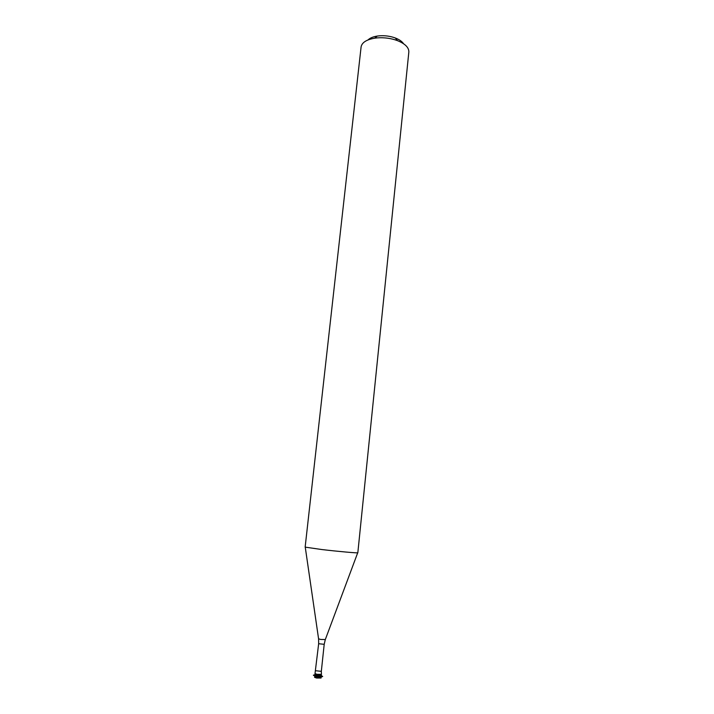 <?xml version="1.0" encoding="UTF-8"?>
<svg xmlns="http://www.w3.org/2000/svg" width="714" height="714" viewBox="0 0 714 714"><rect width="100%" height="100%" fill="white"/><g stroke="black" fill="none" stroke-linecap="round" stroke-linejoin="round"><path stroke-width="1.07" d="M403.562 43.741C402.062 41.457 399.322 39.547 395.351 37.994C390.335 36.155 385.042 35.423 379.491 35.807L377.251 36.066C373.038 36.735 369.959 38.029 368.013 39.939M377.483 37.86L374.671 38.181C366.416 39.636 361.891 42.554 361.097 46.946L305.146 547.129L321.871 549.548C338.445 551.503 358.508 553.279 357.83 552.761L408.836 52.051C408.988 47.588 405.186 43.777 397.421 40.618C391.12 38.315 384.471 37.396 377.483 37.86M314.999 673.632L317.034 674.311L321.461 674.319L317.034 674.311L315.044 673.561L315.07 674.659L313.375 675.194L314.749 674.837M321.461 674.319L321.175 675.31L315.07 674.659M313.375 675.194L316.284 676.47C319.899 676.97 322.032 676.97 322.692 676.479L313.616 675.462M316.73 677.184L314.687 676.497L314.597 677.345L316.632 678.041L321.068 678.032L321.157 677.193L316.73 677.184M357.696 552.814L325.316 639.548L320.711 639.449L318.578 638.834L305.262 547.21M325.289 639.619L324.201 644.314L318.658 643.725L314.999 673.668M324.201 644.314L321.327 671.339L315.758 670.749M377.251 36.066L374.671 38.181M321.327 671.339L321.452 674.355M318.587 638.905L318.658 643.725M395.351 37.994L397.421 40.618M321.175 675.31L322.433 676.399"/></g></svg>

